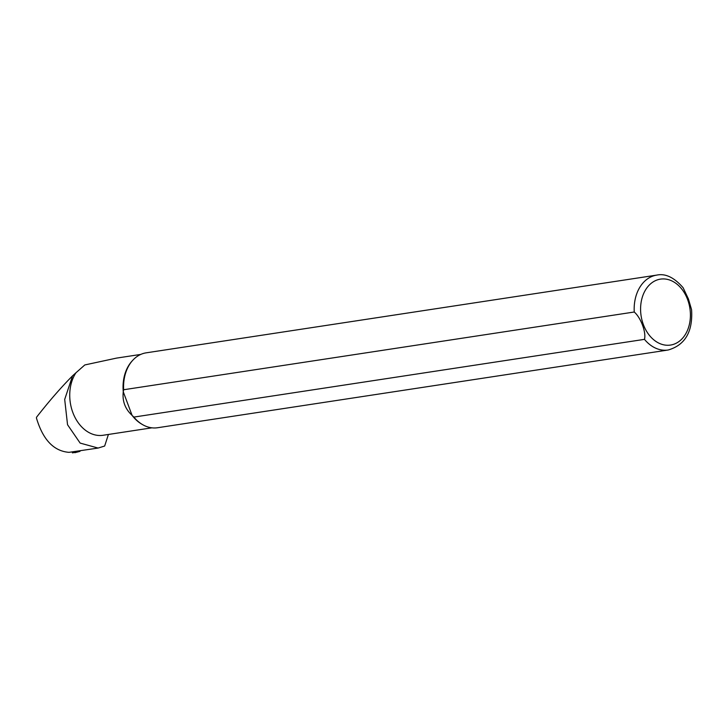 <?xml version="1.0" encoding="UTF-8"?>
<svg xmlns="http://www.w3.org/2000/svg" width="728" height="728" viewBox="0 0 728 728"><rect width="100%" height="100%" fill="white"/><g stroke="black" fill="none" stroke-linecap="round" stroke-linejoin="round"><path stroke-width="1.09" d="M151.934 427.827L103.067 435.271A37.128 27.491 -98.7 0 1 73.765 414.805A37.128 27.491 -98.7 0 1 75.949 372.772L84.812 364.946L116.516 358.112L140.759 354.418M656.774 275.102C665.419 273.246 674.201 277.459 683.119 287.733L688.433 298.99L691.582 309.719C692.938 331.659 685.13 345.09 668.177 350.004L157.567 427.736A37.883 28.046 -98.7 0 1 142.515 424.588L141.623 424.069A37.128 27.491 -98.7 0 1 132.077 415.36L133.861 417.089L644.471 339.357C646.373 332.459 640.795 317.563 634.243 312.012L123.642 389.744L123.269 391.8C122.204 401.092 125.134 408.945 132.077 415.36L123.269 391.8A37.128 27.491 -98.7 0 1 132.032 361.079L132.733 360.315A37.883 28.046 -98.7 0 1 146.164 352.834L656.774 275.102A37.883 28.046 -98.7 0 0 634.243 312.012M108.408 434.461L104.659 446.036L98.107 448.057L80.144 443.088L67.54 424.724L64.692 399.417L72.573 375.821L75.949 372.772M142.515 424.588A37.883 28.046 -98.7 0 1 133.861 417.089M123.642 389.744A37.883 28.046 -98.7 0 1 132.733 360.315M98.107 448.066L68.996 452.343C53.708 451.123 42.861 439.666 36.436 417.99L36.536 417.226C49.067 401.192 61.079 387.387 72.573 375.821M80.353 450.769L80.025 451.233A1.21 0.719 61.6 0 1 79.771 451.424A1.21 0.719 61.6 0 1 79.443 451.406M73.2 451.851L72.482 452.898L72.145 452.015M80.025 451.233L72.482 452.898M668.177 350.004A37.883 28.046 -98.7 0 1 644.471 339.357M687.605 299.536A33.342 24.679 -98.7 0 1 664.382 344.963A33.342 24.679 -98.7 0 1 644.498 291.782A33.342 24.679 -98.7 0 1 687.605 299.536M74.875 452.707L79.771 451.424"/></g></svg>
